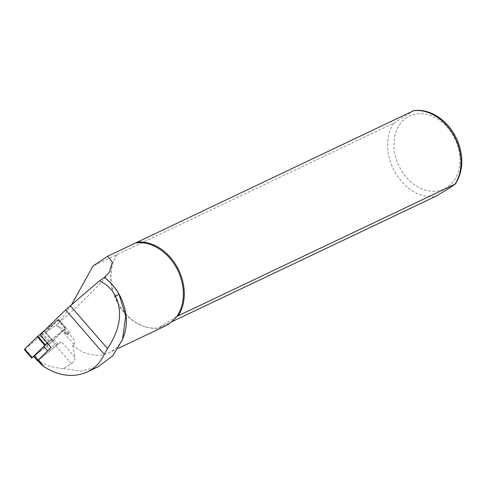 <?xml version="1.0" encoding="UTF-8"?>
<svg xmlns="http://www.w3.org/2000/svg" width="486" height="486" viewBox="0 0 486 486"><rect width="100%" height="100%" fill="white"/><g stroke="black" fill="none" stroke-linecap="round" stroke-linejoin="round"><path stroke-width="0.36" stroke-dasharray="2.43 1.82" d="M62.913 330.456L64.103 329.648L63.514 330.358L67.25 334.66L69.668 332.29L66.643 334.751L62.913 330.456L51.079 340.109L54.809 344.404L51.103 347.423M54.809 344.404A10.595 0.911 139 0 0 49.329 349.161M56.68 345.024L57.779 343.942A10.595 0.911 139 0 1 52.597 348.656L56.005 345.88A15.266 1.312 -41 0 1 61.443 341.719L56.68 345.024L45.733 332.418L55.926 325.334L59.474 327.704C63.289 328.044 66.995 330.68 70.579 335.613C74.285 339.362 75.433 342.314 74.03 344.471L72.633 345.139L74.856 357.167C75.087 359.701 73.945 361.863 71.43 363.656L63.283 368.564C54.402 367.902 46.887 365.788 40.739 362.21L39.026 361.517L39.864 363.012M63.514 330.358L54.049 339.647L57.779 343.942M40.156 334.818L58.721 319.679L69.668 332.29M58.721 319.679L45.733 332.418M63.283 368.564L80.998 371.146L98.038 366.833M72.633 345.139A44.451 34.196 -115.4 0 0 109.137 352.69A44.451 34.196 -115.4 0 0 124.13 335.079M55.926 325.334L57.706 323.852A44.451 34.196 -115.4 0 0 59.42 327.728M57.706 323.852L58.885 322.88L71.794 304.339M413.999 110.547L393.642 123.25L92.984 266M117.272 254.457A44.451 34.196 -115.4 0 0 113.937 260.46A44.451 34.196 -115.4 0 0 145.521 326.914A44.451 34.196 -115.4 0 0 158.643 327.88L171.242 322.03M164.954 326.161L158.643 327.88L176.868 316.435M116.932 254.755A44.9 34.542 -115.4 0 0 114.161 259.943A44.9 34.542 -115.4 0 0 146.061 327.066A44.9 34.542 -115.4 0 0 158.302 328.178M37.774 360.606L52.597 348.656A10.595 0.911 139 0 1 50.532 350.388L37.841 360.685M66.643 334.751L67.833 333.949L67.25 334.66M54.049 339.647A10.595 0.911 139 0 1 46.802 346.087L33.771 356.548M51.079 340.109A10.595 0.911 139 0 0 47.44 343.201M47.276 343.019L65.501 328.281L52.367 341.136L33.789 356.566M44.931 330.14L58.448 319.229L45.496 332.017L24.3 349.537M71.43 363.656L56.005 345.88M74.856 357.167L61.443 341.719M74.03 344.471L59.474 327.704M393.642 123.25A44.9 34.542 -115.4 0 0 395.003 172.093A44.9 34.542 -115.4 0 0 435.013 196.666M407.122 117.296A40.411 31.086 -115.4 0 0 413.969 184.37A40.411 31.086 -115.4 0 0 459.689 155.66A40.411 31.086 -115.4 0 0 407.122 117.296M40.739 362.21L38.771 359.938M34.968 355.74L38.698 360.041M46.802 346.087L50.532 350.388M57.652 319.764L65.1 328.348M58.053 319.703L65.501 328.281M45.496 332.017L52.944 340.595M44.912 332.558L52.367 341.136M41.432 335.65L48.879 344.234M40.788 336.203L48.236 344.781M25.096 348.997L32.544 357.581M41.583 333.42L48.764 341.694M42.191 332.825L49.408 341.142M118.317 348.328L109.137 352.69M145.521 326.914L146.061 327.066M113.937 260.46L114.161 259.943M58.885 322.88C70.385 312.808 80.682 303.282 89.764 294.291L101.562 281.977L109.38 272.166M67.833 333.949L64.103 329.648M65.896 327.807L58.448 319.229"/><path stroke-width="0.73" d="M51.103 347.423L37.774 360.606L41.389 364.585L44.08 366.711C59.055 376.17 73.441 377.92 87.237 371.972C94.867 368.26 100.535 362.392 104.247 354.367L107.509 348.596C120.17 329.514 122.843 311.976 115.522 295.986L112.169 290.719C108.876 286.57 104.63 283.271 99.436 280.835L65.61 309.861L40.156 334.818L51.103 347.423M87.237 371.972L98.038 366.833L112.722 355.849L122.527 339.671L125.728 316.088L119.015 294.328A44.633 34.33 -115.4 0 0 104.314 277.476L99.436 280.835M123.013 338.317L124.13 335.079A44.451 34.196 -115.4 0 0 104.375 277.457L104.314 277.476M71.794 304.339L92.984 266L107.649 256.25L413.999 110.547C422.601 109.642 430.918 111.932 438.955 117.418C447.636 123.559 454.046 131.9 458.195 142.434C463.826 158.078 462.891 171.935 455.394 184L176.868 316.435C172.882 321.021 168.909 324.259 164.954 326.161L118.317 348.328M176.868 316.435A44.451 34.196 -115.4 0 0 176.108 267.209A44.451 34.196 -115.4 0 0 135.497 243.012M107.649 256.25L112.321 262.027L109.38 272.166L104.375 277.457M171.242 322.03L435.013 196.666C443.426 191.927 453.796 185.409 455.03 184.103A44.9 34.542 -115.4 0 0 453.669 135.254A44.9 34.542 -115.4 0 0 413.659 110.68M178.313 315.608A44.9 34.542 -115.4 0 0 176.959 266.765A44.9 34.542 -115.4 0 0 136.943 242.186M49.329 349.161A10.595 0.911 139 0 0 47.561 350.843L37.501 360.843L33.771 356.548L43.831 346.548L47.561 350.843M47.44 343.201A10.595 0.911 139 0 0 43.831 346.548M37.841 360.685L37.501 360.843M33.789 356.566L32.143 357.641L47.276 343.019M31.748 358.115L24.3 349.537L37.246 336.749L44.931 330.14M104.247 354.367L65.61 309.861M107.509 348.596L70.239 305.664M44.08 366.711L38.266 360.017M115.522 295.986L119.015 294.328M34.36 355.837L38.09 360.132M24.695 349.063L32.143 357.641M37.246 336.749L44.7 345.333M37.829 336.209L45.277 344.787M41.31 333.11L41.583 333.42"/></g></svg>
